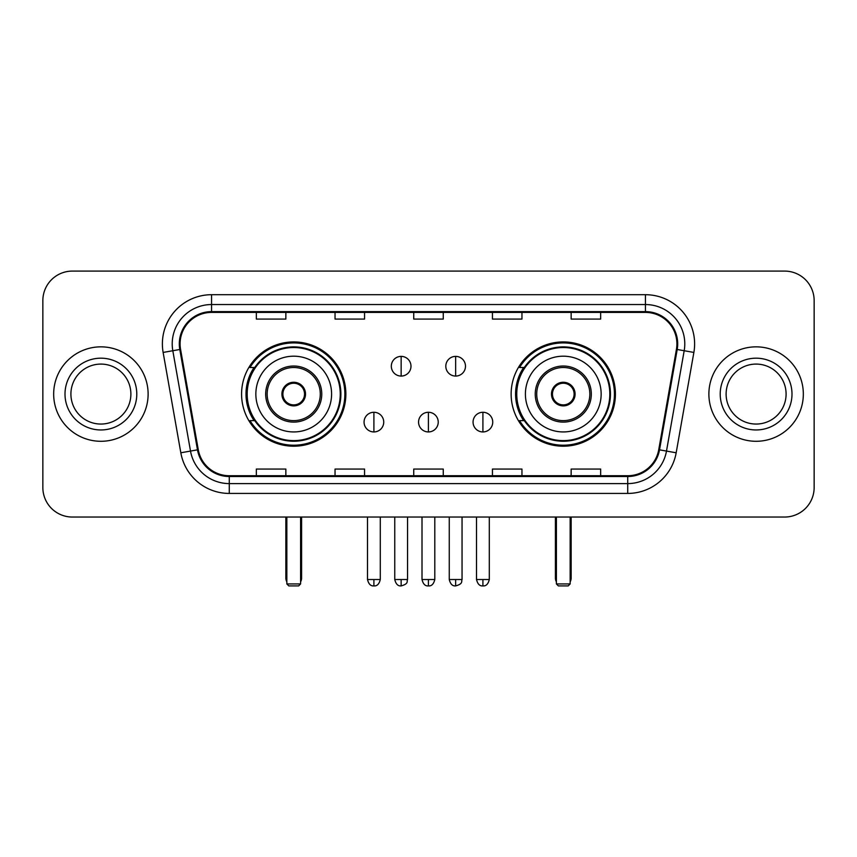 <?xml version="1.0" encoding="UTF-8"?>
<svg xmlns="http://www.w3.org/2000/svg" width="857" height="857" viewBox="0 0 857 857"><rect width="100%" height="100%" fill="white"/><g stroke="black" fill="none" stroke-linecap="round" stroke-linejoin="round"><path stroke-width="1.29" d="M511.136 394.07A52.138 52.138 0 0 0 563.285 446.208A52.138 52.138 0 0 0 615.422 394.07A52.138 52.138 0 0 0 563.285 341.922A52.138 52.138 0 0 0 511.136 394.07M241.578 394.07A52.138 52.138 0 0 0 293.715 446.208A52.138 52.138 0 0 0 345.864 394.07A52.138 52.138 0 0 0 293.715 341.922A52.138 52.138 0 0 0 241.578 394.07M254.079 420.626A47.713 47.713 0 0 1 254.079 367.503M523.648 420.626A47.713 47.713 0 0 1 523.648 367.503M42.85 300.603L42.85 487.526A29.513 29.513 0 0 0 72.363 517.039L784.637 517.039A29.513 29.513 0 0 0 814.15 487.526L814.15 300.603A29.513 29.513 0 0 0 784.637 271.091L72.363 271.091A29.513 29.513 0 0 0 42.85 300.603L42.85 487.526M53.67 394.07A47.221 47.221 0 0 0 100.89 441.291A47.221 47.221 0 0 0 148.122 394.07A47.221 47.221 0 0 0 100.89 346.849A47.221 47.221 0 0 0 53.67 394.07A47.221 47.221 0 0 0 100.89 441.291A47.221 47.221 0 0 0 148.122 394.07A47.221 47.221 0 0 0 100.89 346.849A47.221 47.221 0 0 0 53.67 394.07M708.878 394.07A47.221 47.221 0 0 0 756.11 441.291A47.221 47.221 0 0 0 803.33 394.07A47.221 47.221 0 0 0 756.11 346.849A47.221 47.221 0 0 0 708.878 394.07A47.221 47.221 0 0 0 756.11 441.291A47.221 47.221 0 0 0 803.33 394.07A47.221 47.221 0 0 0 756.11 346.849A47.221 47.221 0 0 0 708.878 394.07M180.088 343.893A31.484 31.484 0 0 1 211.572 312.409L645.428 312.409A31.484 31.484 0 0 1 676.43 349.356L658.733 449.711A31.484 31.484 0 0 1 627.731 475.721L229.269 475.721A31.484 31.484 0 0 1 198.267 449.711L180.57 349.356A31.484 31.484 0 0 1 180.088 343.893M179.306 343.893A32.266 32.266 0 0 0 179.799 349.495L197.485 449.839A32.266 32.266 0 0 0 229.269 476.513L627.731 476.513A32.266 32.266 0 0 0 659.515 449.839L677.201 349.495A32.266 32.266 0 0 0 645.428 311.627L211.572 311.627A32.266 32.266 0 0 0 179.306 343.893M163.13 352.431A49.192 49.192 0 0 1 211.572 294.701L645.428 294.701A49.192 49.192 0 0 1 693.87 352.431L676.173 452.785A49.192 49.192 0 0 1 627.731 493.428L229.269 493.428A49.192 49.192 0 0 1 180.827 452.785L163.13 352.431L172.814 350.727A39.347 39.347 0 0 1 211.572 304.546L645.428 304.546A39.347 39.347 0 0 1 684.186 350.727L666.489 451.071A39.347 39.347 0 0 1 627.731 483.594L229.269 483.594A39.347 39.347 0 0 1 190.511 451.071L172.814 350.727A39.347 39.347 0 0 1 172.225 343.893M784.637 271.091L72.363 271.091M72.363 517.039L784.637 517.039M814.15 487.526L814.15 300.603M659.515 449.839L666.489 451.071L684.186 350.727L693.87 352.431M413.738 312.409L413.738 319.072L443.262 319.072L443.262 312.409M335.044 312.409L335.044 319.072L364.557 319.072L364.557 312.409M256.339 312.409L256.339 319.072L285.852 319.072L285.852 312.409M492.443 312.409L492.443 319.072L521.956 319.072L521.956 312.409M571.148 312.409L571.148 319.072L600.661 319.072L600.661 312.409M443.262 475.721L443.262 469.058L413.738 469.058L413.738 475.721M364.557 475.721L364.557 469.058L335.044 469.058L335.044 475.721M285.852 475.721L285.852 469.058L256.339 469.058L256.339 475.721M521.956 475.721L521.956 469.058L492.443 469.058L492.443 475.721M600.661 475.721L600.661 469.058L571.148 469.058L571.148 475.721M130.885 394.07A29.984 29.984 0 0 0 100.89 364.086A29.984 29.984 0 0 0 70.906 394.07A29.984 29.984 0 0 0 100.89 424.054A29.984 29.984 0 0 0 130.885 394.07A29.984 29.984 0 0 1 100.89 424.054A29.984 29.984 0 0 1 70.906 394.07M255.847 394.07A37.879 37.879 0 0 1 293.715 356.191A37.879 37.879 0 0 1 331.595 394.07A37.879 37.879 0 0 1 293.715 431.939A37.879 37.879 0 0 1 255.847 394.07A37.879 37.879 0 0 0 293.715 431.939A37.879 37.879 0 0 0 331.595 394.07M267.159 394.07A26.567 26.567 0 0 0 293.715 420.626A26.567 26.567 0 0 0 320.282 394.07A26.567 26.567 0 0 0 293.715 367.503A26.567 26.567 0 0 0 267.159 394.07M254.679 367.503A47.221 47.221 0 0 0 254.679 420.626M340.25 394.07A46.535 46.535 0 0 0 293.715 347.535A46.535 46.535 0 0 0 247.18 394.07A46.535 46.535 0 0 0 293.715 440.605A46.535 46.535 0 0 0 340.25 394.07M281.91 394.07A11.805 11.805 0 0 0 293.715 405.875A11.805 11.805 0 0 0 305.52 394.07A11.805 11.805 0 0 0 293.715 382.265A11.805 11.805 0 0 0 281.91 394.07M344.878 394.07A51.163 51.163 0 0 1 249.998 420.626L254.743 420.626A47.167 47.167 0 0 0 324.932 429.432A47.167 47.167 0 0 0 324.932 358.697A47.167 47.167 0 0 0 254.743 367.503L249.998 367.503A51.163 51.163 0 0 1 344.878 394.07M282.285 391.113L282.692 391.113A11.42 11.42 0 0 1 304.749 391.113L304.128 391.113A10.82 10.82 0 0 1 293.715 404.89A10.82 10.82 0 0 1 283.303 391.113A10.82 10.82 0 0 1 304.128 391.113L305.146 391.113M282.692 391.113L283.303 391.113L282.692 391.113M305.146 397.016L304.749 397.016A11.42 11.42 0 0 1 282.692 397.016L282.285 397.016M304.749 397.016L304.128 397.016L304.749 397.016M286.838 517.039L286.838 583.938L300.603 583.938L300.603 517.039M286.838 583.938L288.798 585.909L298.643 585.909L300.603 583.938M525.405 394.07A37.879 37.879 0 0 1 563.285 356.191A37.879 37.879 0 0 1 601.153 394.07A37.879 37.879 0 0 1 563.285 431.939A37.879 37.879 0 0 1 525.405 394.07A37.879 37.879 0 0 0 563.285 431.939A37.879 37.879 0 0 0 601.153 394.07M536.718 394.07A26.567 26.567 0 0 0 563.285 420.626A26.567 26.567 0 0 0 589.841 394.07A26.567 26.567 0 0 0 563.285 367.503A26.567 26.567 0 0 0 536.718 394.07M524.238 367.503A47.221 47.221 0 0 0 524.238 420.626M609.82 394.07A46.535 46.535 0 0 0 563.285 347.535A46.535 46.535 0 0 0 516.75 394.07A46.535 46.535 0 0 0 563.285 440.605A46.535 46.535 0 0 0 609.82 394.07M551.479 394.07A11.805 11.805 0 0 0 563.285 405.875A11.805 11.805 0 0 0 575.09 394.07A11.805 11.805 0 0 0 563.285 382.265A11.805 11.805 0 0 0 551.479 394.07M614.437 394.07A51.163 51.163 0 0 1 519.556 420.626L524.302 420.626A47.167 47.167 0 0 0 594.49 429.432A47.167 47.167 0 0 0 594.49 358.697A47.167 47.167 0 0 0 524.302 367.503L519.556 367.503A51.163 51.163 0 0 1 614.437 394.07M551.854 391.113L552.251 391.113A11.42 11.42 0 0 1 574.308 391.113L573.697 391.113A10.82 10.82 0 0 1 563.285 404.89A10.82 10.82 0 0 1 552.872 391.113A10.82 10.82 0 0 1 573.697 391.113L574.715 391.113M552.251 391.113L552.872 391.113L552.251 391.113M574.715 397.016L574.308 397.016A11.42 11.42 0 0 1 552.251 397.016L551.854 397.016M574.308 397.016L573.697 397.016L574.308 397.016M556.397 517.039L556.397 583.938L570.162 583.938L570.162 517.039M556.397 583.938L558.357 585.909L568.202 585.909L570.162 583.938M786.094 394.07A29.984 29.984 0 0 0 756.11 364.086A29.984 29.984 0 0 0 726.115 394.07A29.984 29.984 0 0 0 756.11 424.054A29.984 29.984 0 0 0 786.094 394.07A29.984 29.984 0 0 1 756.11 424.054A29.984 29.984 0 0 1 726.115 394.07M401.151 356.383A9.834 9.834 0 0 0 391.317 366.228A9.834 9.834 0 0 0 401.151 376.062A9.834 9.834 0 0 0 410.985 366.228A9.834 9.834 0 0 0 401.151 356.383L401.151 376.062A9.834 9.834 0 0 0 410.985 366.228A9.834 9.834 0 0 0 401.151 356.383M455.656 356.383A9.834 9.834 0 0 0 445.811 366.228A9.834 9.834 0 0 0 455.656 376.062A9.834 9.834 0 0 0 465.49 366.228A9.834 9.834 0 0 0 455.656 356.383L455.656 376.062A9.834 9.834 0 0 0 465.49 366.228A9.834 9.834 0 0 0 455.656 356.383M373.898 412.271A9.834 9.834 0 0 0 364.064 422.105A9.834 9.834 0 0 0 373.898 431.939A9.834 9.834 0 0 0 383.732 422.105A9.834 9.834 0 0 0 373.898 412.271L373.898 431.939A9.834 9.834 0 0 0 383.732 422.105A9.834 9.834 0 0 0 373.898 412.271M428.404 412.271A9.834 9.834 0 0 0 418.559 422.105A9.834 9.834 0 0 0 428.404 431.939A9.834 9.834 0 0 0 438.238 422.105A9.834 9.834 0 0 0 428.404 412.271L428.404 431.939A9.834 9.834 0 0 0 438.238 422.105A9.834 9.834 0 0 0 428.404 412.271M482.909 412.271A9.834 9.834 0 0 0 473.064 422.105A9.834 9.834 0 0 0 482.909 431.939A9.834 9.834 0 0 0 492.743 422.105A9.834 9.834 0 0 0 482.909 412.271L482.909 431.939A9.834 9.834 0 0 0 492.743 422.105A9.834 9.834 0 0 0 482.909 412.271M645.428 294.701L645.428 311.627M172.814 350.727L179.799 349.495M229.269 493.428L229.269 476.513M627.731 476.513L627.731 493.428M180.827 452.785L197.485 449.839M677.201 349.495L684.186 350.727M211.572 294.701L211.572 311.627M666.489 451.071L676.173 452.785M136.788 394.07A35.887 35.887 0 0 0 100.89 358.183A35.887 35.887 0 0 0 65.003 394.07A35.887 35.887 0 0 0 100.89 429.957A35.887 35.887 0 0 0 136.788 394.07M321.761 394.07A28.035 28.035 0 0 0 293.715 366.025A28.035 28.035 0 0 0 265.681 394.07A28.035 28.035 0 0 0 293.715 422.105A28.035 28.035 0 0 0 321.761 394.07M285.852 517.039L285.852 578.036L286.838 578.036M300.603 578.036L301.589 578.036L301.589 517.039M591.319 394.07A28.035 28.035 0 0 0 563.285 366.025A28.035 28.035 0 0 0 535.239 394.07A28.035 28.035 0 0 0 563.285 422.105A28.035 28.035 0 0 0 591.319 394.07M555.411 517.039L555.411 578.036L556.397 578.036M570.162 578.036L571.148 578.036L571.148 517.039M791.997 394.07A35.887 35.887 0 0 0 756.11 358.183A35.887 35.887 0 0 0 720.212 394.07A35.887 35.887 0 0 0 756.11 429.957A35.887 35.887 0 0 0 791.997 394.07M401.151 579.514L394.756 579.514C395.87 584.078 398.002 586.209 401.151 585.909L401.151 579.514L407.546 579.514L407.546 517.039M455.656 579.514L449.261 579.514C450.375 584.078 452.507 586.209 455.656 585.909L455.656 579.514L462.052 579.514L462.052 517.039M373.898 579.514L367.503 579.514C368.617 584.078 370.749 586.209 373.898 585.909L373.898 579.514L380.294 579.514L380.294 517.039M428.404 579.514L422.008 579.514C423.122 584.078 425.254 586.209 428.404 585.909L428.404 579.514L434.799 579.514L434.799 517.039M482.909 579.514L476.513 579.514C477.628 584.078 479.759 586.209 482.909 585.909L482.909 579.514L489.304 579.514L489.304 517.039M285.852 578.036A7.874 7.874 0 0 0 286.838 581.849M300.603 581.849A7.874 7.874 0 0 0 301.589 578.036M555.411 578.036A7.874 7.874 0 0 0 556.397 581.849M570.162 581.849A7.874 7.874 0 0 0 571.148 578.036M394.756 579.514L394.756 517.039M407.546 579.514C406.647 581.496 408.907 583.746 401.151 585.909M449.261 579.514L449.261 517.039M462.052 579.514C461.141 581.496 463.412 583.746 455.656 585.909M367.503 579.514L367.503 517.039M380.294 579.514C379.18 584.078 377.048 586.209 373.898 585.909M422.008 579.514L422.008 517.039M434.799 579.514C433.685 584.078 431.553 586.209 428.404 585.909M476.513 579.514L476.513 517.039M489.304 579.514C488.179 584.078 486.048 586.209 482.909 585.909"/></g></svg>
